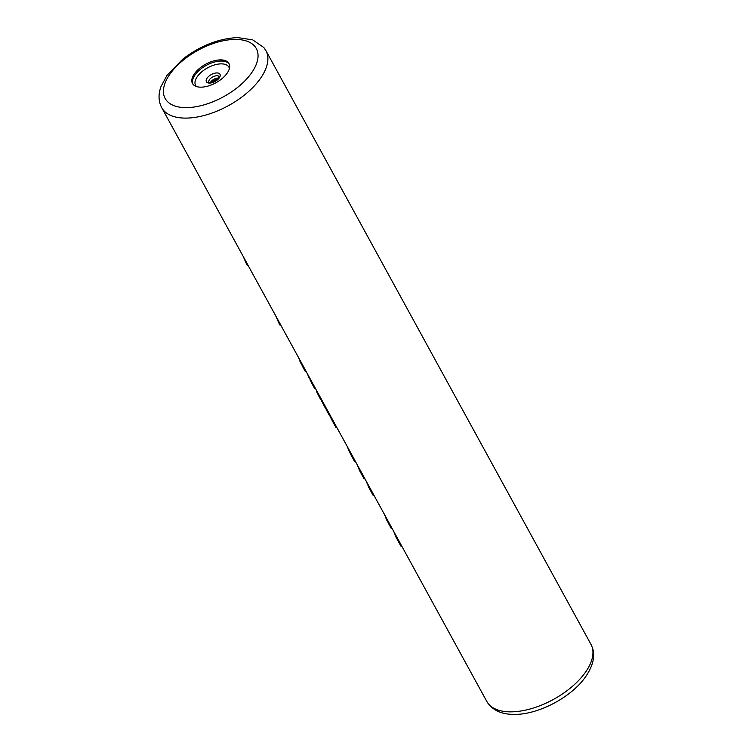 <?xml version="1.0" encoding="UTF-8"?>
<svg xmlns="http://www.w3.org/2000/svg" width="752" height="752" viewBox="0 0 752 752"><rect width="100%" height="100%" fill="white"/><g stroke="black" fill="none" stroke-linecap="round" stroke-linejoin="round"><path stroke-width="1.13" d="M306.28 371.685L280.712 325.014M314.928 387.477L314.073 387.487L315.257 388.117L306.102 371.394M317.654 392.497L317.015 392.506L320.437 399.124A60.132 30.672 -28.7 0 0 320.86 399.848L321.734 399.838L315.097 387.825M321.743 399.961L321.104 399.97L324.526 406.588A60.132 30.672 -28.7 0 0 324.949 407.311L325.823 407.302L321.677 399.838M325.832 407.434L325.193 407.443L328.615 414.061A60.132 30.672 -28.7 0 0 329.038 414.784L329.912 414.775L325.766 407.302M336.746 427.333L329.855 414.775M355.207 461.042L354.352 461.051L355.536 461.681L354.446 459.585L336.567 427.033M357.04 464.426L360.274 471.88L361.956 474.907L362.821 474.897L355.376 461.39M362.821 474.897L364.964 478.902L363.752 478.234L362.774 476.401L363.639 476.392M366.036 480.857L369.27 488.311L370.952 491.338L371.817 491.329L364.889 478.77M371.817 491.329L373.96 495.333L372.748 494.666L371.77 492.833L372.635 492.823M392.149 528.524L373.885 495.201M397.94 539.09L396.652 536.778L395.815 536.787L398.757 542.126L399.622 542.107L397.94 539.09L397.075 539.099M391.971 528.233L396.652 536.778M399.622 542.107L401.756 546.112L400.929 546.121L398.757 542.126M400.929 546.121L400.553 545.444L401.756 546.112M243.291 256.667L246.628 264.309L247.314 265.522L248.188 265.512L161.708 107.649A59.389 30.287 -28.7 0 0 186.242 118.102A59.389 30.287 -28.7 0 0 246.722 93.154A59.389 30.287 -28.7 0 0 265.898 50.61L590.959 644.351A59.389 30.287 151.3 0 1 571.783 686.896A59.389 30.287 151.3 0 1 511.313 711.853A59.389 30.287 151.3 0 1 486.77 701.39L401.69 545.99M275.871 316.169L279.208 323.811L279.894 325.024L280.769 325.014L248.132 265.512M220.383 59.887A20.783 10.603 -28.7 0 0 199.214 68.62A20.783 10.603 -28.7 0 0 192.503 83.51A20.783 10.603 -28.7 0 0 201.094 87.166A20.783 10.603 -28.7 0 0 222.254 78.434A20.783 10.603 -28.7 0 0 228.965 63.544A20.783 10.603 -28.7 0 0 220.383 59.887M299.183 358.751L302.624 366.581L304.099 369.223L304.964 369.213M298.459 357.144L298.929 358.751M300.48 361.129L299.841 361.139M301.768 363.479L300.96 363.489M303.479 366.572L302.182 365.782L305.162 371.225M305.932 371.046L305.077 371.056L304.099 369.223M306.261 371.695L305.077 371.056L305.462 371.704M308.179 375.182L311.619 383.012L313.095 385.654L313.96 385.644M307.455 373.575L307.925 375.182M309.476 377.56L308.837 377.57M310.764 379.901L309.956 379.91M312.475 382.994L311.178 382.213L314.157 387.656M314.458 388.126L313.095 385.654M316.329 390.072A60.132 30.672 -28.7 0 0 317.015 392.506M320.502 397.592L319.628 397.611L318.904 396.313M320.86 399.848L319.628 397.611M324.591 405.065L323.717 405.074L322.993 403.786M324.949 407.311L323.717 405.074M328.68 412.538L327.806 412.547L327.082 411.25M329.038 414.784L327.806 412.547M330.109 415.236L329.545 415.245L332.469 421.101L333.738 423.376L334.612 423.367M331.613 417.999L330.814 418.009M333.333 421.092L332.036 420.302L335.627 426.863M335.636 425.228L334.762 425.237L333.738 423.376M336.398 426.685L335.542 426.704L334.762 425.237M336.727 427.333L335.542 426.704L335.928 427.343M349.125 449.969L348.561 449.978L351.485 455.825L352.754 458.1L353.628 458.09M347.603 447.177L348.561 449.978M350.629 452.723L349.83 452.732M352.34 455.815L351.043 455.026L354.436 461.22M354.446 459.585L353.572 459.594L352.754 458.1M354.737 461.69L353.572 459.594M357.491 466.447L358.14 466.437M359.024 469.577L359.851 469.558M360.274 471.88L361.139 471.871M362.774 476.401L361.956 474.907M364.128 478.911L363.752 478.234L364.955 478.902M366.487 482.869L367.136 482.869M368.01 485.999L368.847 485.989M369.27 488.311L370.134 488.302M371.77 492.833L370.952 491.338M373.124 495.342L372.748 494.666L373.951 495.333M385.043 515.59L388.493 523.42L389.959 526.062L390.833 526.052M384.328 513.983L384.789 515.59M386.349 517.968L385.71 517.978M387.637 520.309L386.829 520.318M389.348 523.401L388.051 522.621L391.031 528.064M391.801 527.885L390.946 527.895L389.959 526.062M392.13 528.524L390.946 527.895L391.331 528.534M393.841 531.645L395.815 536.787M394.932 533.647L394.292 533.657M400.44 543.602L399.575 543.611M247.314 265.522L246.628 264.309M279.894 325.024L279.208 323.811M218.804 78.105A5.941 3.027 -28.7 0 0 218.108 78.058A5.941 3.027 151.3 0 0 210.24 82.786M208.877 82.494A5.941 3.027 151.3 0 1 210.804 78.246A5.941 3.027 151.3 0 1 216.849 75.755A5.941 3.027 -28.7 0 1 219.293 76.798L218.033 79.073C214.329 81.874 211.744 83.115 210.278 82.786L208.877 82.494M209.601 83.087A7.736 3.948 -28.7 0 0 219.246 77.935A7.736 3.948 -28.7 0 0 216.773 72.935A7.736 3.948 151.3 0 0 207.129 78.076A7.736 3.948 151.3 0 0 209.601 83.087M196.394 86.518A18.988 9.682 151.3 0 1 200.831 72.643A18.988 9.682 151.3 0 1 221.079 63.864A18.988 9.682 -28.7 0 1 229.407 68.441M229.247 64.136A20.783 10.603 -28.7 0 0 221.013 61.034A20.783 10.603 151.3 0 0 200.314 69.381A20.783 10.603 151.3 0 0 192.85 84.064M234.85 39.424A51.973 26.508 -28.7 0 0 170.008 74.006A51.973 26.508 -28.7 0 0 186.628 107.63A51.973 26.508 -28.7 0 0 251.459 73.047A51.973 26.508 -28.7 0 0 234.85 39.424M590.959 644.351L592.435 647.698C595.311 656.233 593.027 665.924 585.592 676.781C571.67 697.001 538.855 714.494 514.838 714.4C501.546 714.569 492.184 710.226 486.77 701.39M218.174 78.913L214.405 80.267L211.265 82.701M265.898 50.61L263.867 47.564L252.719 39.865L237.829 37.6C219.095 38.408 200.887 45.458 183.206 58.75L166.991 75.35L160.994 86.565C158.183 94.282 158.428 101.313 161.708 107.649M363.893 478.488L359.785 470.987M372.889 494.919L368.781 487.418M400.694 545.708L396.586 538.206"/></g></svg>
